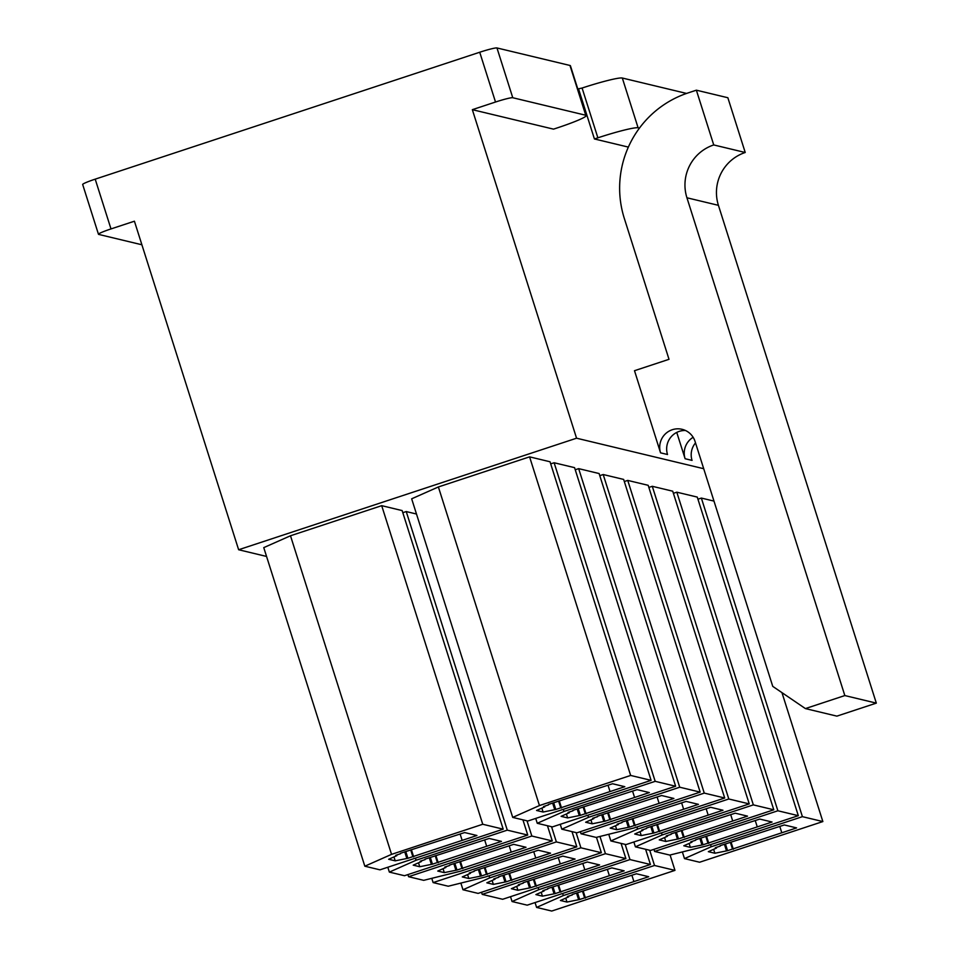 <?xml version="1.0" encoding="UTF-8"?>
<svg xmlns="http://www.w3.org/2000/svg" width="959" height="959" viewBox="0 0 959 959"><rect width="100%" height="100%" fill="white"/><g stroke="black" fill="none" stroke-linecap="round" stroke-linejoin="round"><path stroke-width="1.44" d="M639.437 128.122L638.107 127.799A36.682 3.069 162.4 0 0 597.877 137.82L582.089 88.036L577.798 88.971M628.361 147.099L594.424 138.959L597.877 137.82M582.089 88.036A36.682 3.069 -17.6 0 1 622.319 78.027L686.548 93.431M660.559 452.84A18.341 18.101 103.5 0 1 682.089 429.308A18.341 18.101 103.5 0 1 695.059 441.452L772.75 686.368L805.404 708.581L844.831 695.563L686.932 197.782A41.92 41.381 103.5 0 1 713.736 144.941L696.366 90.182L687.987 92.951A99.568 98.286 -76.5 0 0 624.321 218.436L669.01 359.313L634.498 370.701L660.559 452.84L667.512 454.506A18.341 18.101 -76.5 0 1 685.481 430.495M572.343 894.927L567.404 896.545L568.639 896.845L560.428 900.489L566.973 902.047L579.68 899.494L648.692 876.718L636.428 873.769L572.199 894.495M568.639 896.845L568.435 896.209M563.317 895.574L654.518 865.474L674.968 870.376L551.725 911.05L536.596 907.418L563.317 895.574L562.645 893.452M720.233 846.114L715.306 847.732L716.529 848.032L708.329 851.676L714.875 853.246L727.569 850.681L796.593 827.905L784.318 824.956L720.101 845.694M716.529 848.032L716.325 847.396M711.206 846.761L802.407 816.66L822.858 821.563L699.614 862.237L684.486 858.605L711.206 846.761L710.547 844.651M547.805 889.041L542.866 890.659L544.101 890.959L535.901 894.591L542.434 896.162L555.141 893.608L624.153 870.832L611.89 867.883L547.661 888.609M544.101 890.959L543.897 890.324M538.778 889.676L629.979 859.576L650.43 864.491L527.186 905.164L512.058 901.532L538.778 889.676L538.107 887.566M695.695 840.228L690.768 841.846L691.99 842.146L683.791 845.79L690.336 847.36L703.031 844.795L772.055 822.019L759.78 819.07L695.563 839.796M691.99 842.146L691.787 841.511M669.766 855.08L654.625 851.448L777.881 810.775L798.32 815.677L707.119 845.778L669.766 855.08M523.266 883.143L518.328 884.773L519.562 885.073L511.363 888.705L517.896 890.276L530.603 887.722L599.615 864.934L587.352 861.997L523.135 882.724M519.562 885.073L519.358 884.438M482.197 894.375L605.441 853.69L625.891 858.605L502.648 899.278L482.197 894.375L481.526 892.266M671.156 834.342L666.229 835.96L667.452 836.26L659.253 839.892L665.798 841.463L678.492 838.909L747.517 816.133L735.241 813.184L671.024 833.91M667.452 836.26L667.248 835.625M662.142 834.977L753.342 804.877L773.781 809.792L650.538 850.465L635.409 846.833L662.142 834.977L661.47 832.868M498.728 877.257L493.789 878.888L495.024 879.187L486.824 882.819L493.358 884.39L506.064 881.836L575.076 859.048L562.813 856.111L498.596 876.838M495.024 879.187L494.82 878.552M489.701 877.905L580.902 847.804L601.353 852.707L478.109 893.392L462.981 889.76L489.701 877.905L489.03 875.795M646.618 828.444L641.691 830.074L642.914 830.374L634.714 834.006L641.259 835.577L653.954 833.023L722.978 810.247L710.703 807.298L646.486 828.025M642.914 830.374L642.71 829.739M637.603 829.091L728.804 798.991L749.243 803.906L625.999 844.579L610.871 840.947L637.603 829.091L636.932 826.982M474.19 871.371L469.263 873.002L470.485 873.289L462.286 876.934L468.819 878.504L481.526 875.939L550.538 853.162L538.275 850.225L474.058 870.952M470.485 873.289L470.282 872.666M448.261 886.224L433.12 882.592L556.364 841.918L576.815 846.821L485.614 876.922L448.261 886.224M622.079 822.558L617.152 824.189L618.375 824.488L610.176 828.12L616.721 829.691L629.416 827.137L698.44 804.349L686.164 801.412L621.947 822.139M618.375 824.488L618.171 823.853M596.15 837.411L581.022 833.779L704.266 793.105L724.704 798.008L633.503 828.108L596.15 837.411M449.651 865.486L444.724 867.116L445.947 867.404L437.748 871.048L444.293 872.618L456.987 870.053L526 847.276L513.736 844.34L449.519 865.066M445.947 867.404L445.743 866.78M423.722 880.338L408.582 876.706L531.825 836.032L552.276 840.935L461.075 871.036L423.722 880.338M597.541 816.672L592.614 818.303L593.837 818.602L585.637 822.235L592.183 823.805L604.877 821.252L673.901 798.463L661.626 795.526L597.409 816.253M593.837 818.602L593.633 817.967M588.526 817.32L679.727 787.219L700.166 792.122L576.922 832.808L561.794 829.175L588.526 817.32L587.855 815.21M425.113 859.6L420.186 861.23L421.409 861.518L413.209 865.162L419.754 866.732L432.449 864.167L501.461 841.391L489.198 838.454L424.981 859.18M421.409 861.518L421.205 860.882M416.086 860.247L507.287 830.146L527.738 835.049L404.494 875.723L389.366 872.103L416.086 860.247L415.427 858.137M573.002 810.787L568.076 812.417L569.298 812.705L561.099 816.349L567.644 817.919L580.339 815.354L649.363 792.578L637.088 789.641L572.871 810.367M569.298 812.705L569.095 812.081M563.988 811.434L655.189 781.333L675.639 786.236L552.384 826.91L537.256 823.29L563.988 811.434L563.317 809.324M400.574 853.714L395.647 855.344L396.87 855.632L388.671 859.276L395.216 860.846L407.911 858.281L476.935 835.505L464.659 832.556L400.442 853.294M396.87 855.632L396.666 854.996M391.548 854.361L482.749 824.26L503.199 829.163L379.956 869.837L364.828 866.205L391.548 854.361L290.493 535.769L263.761 547.625L364.828 866.205M548.464 804.901L543.537 806.531L544.76 806.819L536.561 810.463L543.106 812.033L555.8 809.468L624.824 786.692L612.549 783.755L548.332 804.481M544.76 806.819L544.568 806.183M539.449 805.548L630.65 775.447L651.101 780.35L527.846 821.024L512.717 817.404L539.449 805.548L438.383 486.956L411.663 498.812L512.717 817.404M594.424 138.959L578.637 89.175M472.343 109.674L495.515 102.026A15.728 1.319 162.4 0 1 512.765 97.734L585.757 115.248A36.682 3.069 162.4 0 1 586.225 115.536A36.682 3.069 162.4 0 1 556.975 128.003L553.523 129.141L472.343 109.674L576.563 438.203L703.714 468.711M695.515 442.89A18.341 18.101 103.5 0 0 692.05 460.392L685.098 458.726L676.754 432.425M697.936 499.195L701.353 498.069L713.987 501.101M673.398 493.31L676.814 492.183L697.265 497.086L798.32 815.677M648.859 487.424L652.276 486.297L672.727 491.2L773.781 809.792M624.321 481.538L627.737 480.411L648.188 485.314L749.243 803.906M599.783 475.652L603.199 474.525L623.65 479.428L724.704 798.008M575.244 469.766L578.661 468.639L599.111 473.542L700.166 792.122M402.816 512.693L406.232 511.555L416.482 514.024M550.706 463.88L554.122 462.753L574.573 467.656L675.639 786.236M290.493 535.769L381.694 505.669L402.145 510.584L503.199 829.163M438.383 486.956L529.584 456.856L550.034 461.77L651.101 780.35M576.563 438.203L238.635 549.747L266.566 556.448M141.884 244.773L98.657 234.404A15.728 1.319 162.4 0 1 98.465 234.272A15.728 1.319 162.4 0 1 110.992 228.925L95.205 179.153L479.728 52.242A15.728 1.319 -17.6 0 1 496.966 47.95L569.97 65.464A36.682 3.069 -17.6 0 1 570.425 65.763L586.225 115.536M98.465 234.272L82.678 184.5A15.728 1.319 -17.6 0 1 95.205 179.153M238.635 549.747L134.416 221.205L110.992 228.925M630.65 775.447L529.584 456.856M610.032 791.571L608.03 785.241M543.106 812.033L541.859 808.113M554.578 809.18L552.636 803.055M555.8 809.468L553.667 802.719M560.739 807.85L558.594 801.089M561.554 808.041L559.277 800.861M482.749 824.26L381.694 505.669M462.142 840.384L460.128 834.054M395.216 860.846L393.969 856.926M406.688 857.993L404.746 851.868M407.911 858.281L405.765 851.532M412.838 856.651L410.704 849.902M413.665 856.855L411.387 849.674M655.189 781.333L554.122 462.753M537.256 823.29L535.721 818.435M634.57 797.456L632.568 791.127M567.644 817.919L566.397 813.999M579.116 815.066L577.174 808.94M580.339 815.354L578.205 808.605M585.278 813.735L583.132 806.975M586.093 813.927L583.815 806.759M507.287 830.146L406.232 511.555M527.738 835.049L522.919 819.849M389.366 872.103L387.82 867.248M486.681 846.27L484.667 839.94M419.754 866.732L418.508 862.812M431.226 863.879L429.284 857.754M432.449 864.167L430.303 857.418M437.376 862.549L435.242 855.788M438.203 862.74L435.925 855.56M679.727 787.219L578.661 468.639M561.794 829.175L560.26 824.32M659.109 803.342L657.095 797.013M592.183 823.805L590.936 819.885M603.655 820.952L601.713 814.826M604.877 821.252L602.743 814.491M609.816 819.621L607.67 812.872M610.631 819.813L608.354 812.645M408.582 876.706L407.911 874.596M531.825 836.032L527.006 820.82M552.276 840.935L547.457 825.735M511.219 852.155L509.205 845.826M444.293 872.618L443.046 868.698M455.765 869.765L453.823 863.639M456.987 870.053L454.842 863.304M461.914 868.434L459.781 861.673M462.741 868.626L460.464 861.458M581.022 833.779L580.351 831.669M704.266 793.105L603.199 474.525M683.647 809.24L681.633 802.911M616.721 829.691L615.474 825.771M628.193 826.838L626.251 820.724M629.416 827.137L627.282 820.377M634.355 825.507L632.209 818.758M635.17 825.699L632.892 818.53M433.12 882.592L431.778 878.336M556.364 841.918L551.545 826.718M576.815 846.821L571.996 831.621M535.757 858.041L533.743 851.712M468.819 878.504L467.584 874.584M480.303 875.651L478.361 869.525M481.526 875.939L479.38 869.19M486.453 874.32L484.319 867.559M487.268 874.512L485.002 867.344M728.804 798.991L627.737 480.411M610.871 840.947L608.761 834.282M708.186 815.126L706.172 808.797M641.259 835.577L640.013 831.657M652.731 832.724L650.789 826.61M653.954 833.023L651.82 826.262M658.881 831.393L656.747 824.644M659.708 831.585L657.43 824.416M580.902 847.804L576.083 832.604M601.353 852.707L596.474 837.339M462.981 889.76L460.859 883.083M560.296 863.939L558.282 857.61M493.358 884.39L492.123 880.47M504.842 881.537L502.9 875.423M506.064 881.836L503.919 875.076M510.991 880.206L508.857 873.457M511.806 880.398L509.541 873.229M753.342 804.877L652.276 486.297M635.409 846.833L633.875 841.978M732.724 821.012L730.71 814.682M665.798 841.463L664.551 837.543M677.27 838.61L675.328 832.496M678.492 838.909L676.359 832.16M683.419 837.279L681.286 830.53M684.246 837.471L681.969 830.302M605.441 853.69L599.974 836.464M625.891 858.605L621.072 843.393M584.834 869.825L582.82 863.496M517.896 890.276L516.661 886.356M529.38 887.423L527.438 881.309M530.603 887.722L528.457 880.961M535.53 886.092L533.384 879.343M536.345 886.284L534.079 879.115M654.625 851.448L653.966 849.338M777.881 810.775L676.814 492.183M757.262 826.898L755.248 820.568M690.336 847.36L689.089 843.429M701.808 844.495L699.866 838.382M703.031 844.795L700.885 838.046M707.958 843.165L705.824 836.416M708.785 843.369L706.507 836.188M629.979 859.576L625.16 844.376M650.43 864.491L645.611 849.278M512.058 901.532L510.512 896.677M609.373 875.711L607.359 869.381M542.434 896.162L541.2 892.242M553.918 893.309L551.976 887.195M555.141 893.608L552.995 886.859M560.068 891.978L557.922 885.229M560.883 892.17L558.617 885.001M802.407 816.66L701.353 498.069M822.858 821.563L781.957 692.626M684.486 858.605L682.364 851.94M781.801 832.784L779.787 826.454M714.875 853.246L713.628 849.326M726.347 850.381L724.405 844.268M727.569 850.681L725.424 843.932M732.496 849.051L730.362 842.302M733.323 849.254L731.046 842.074M654.518 865.474L649.699 850.261M674.968 870.376L670.089 854.996M536.596 907.418L535.05 902.563M633.911 881.597L631.897 875.267M566.973 902.047L565.738 898.127M578.457 899.194L576.515 893.081M579.68 899.494L577.534 892.745M584.606 897.864L582.461 891.115M585.422 898.068L583.144 890.887M685.098 458.726A18.341 18.101 103.5 0 1 693.153 437.292M844.831 695.563L876.322 703.127L836.883 716.133L805.404 708.581M876.322 703.127L718.423 205.334A41.92 41.381 103.5 0 1 745.227 152.493L713.736 144.941M745.227 152.493L727.857 97.734L696.366 90.182M638.107 127.799L622.319 78.027M495.515 102.026L479.728 52.242M512.765 97.734L496.966 47.95M585.757 115.248L569.97 65.464M718.423 205.334L686.932 197.782"/></g></svg>
